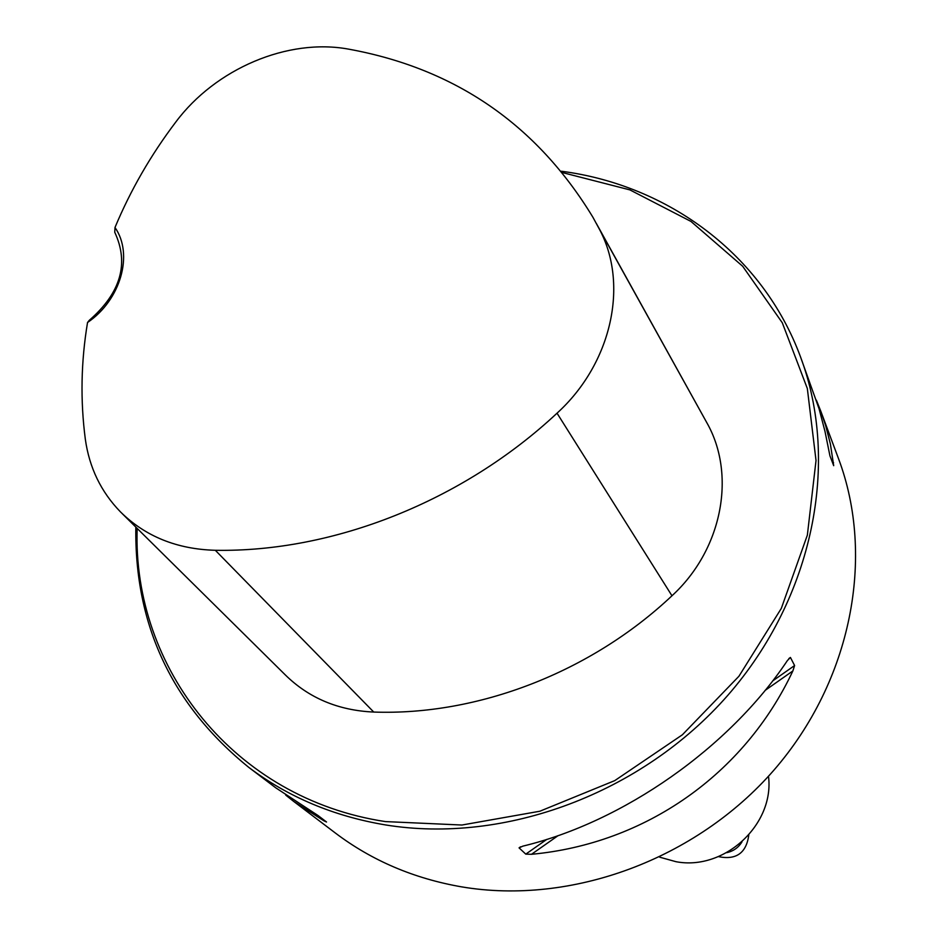 <?xml version="1.0" encoding="UTF-8"?>
<svg xmlns="http://www.w3.org/2000/svg" width="938" height="938" viewBox="0 0 938 938"><rect width="100%" height="100%" fill="white"/><g stroke="black" fill="none" stroke-linecap="round" stroke-linejoin="round"><path stroke-width="1.41" d="M135.834 527.086C134.451 625.071 172.076 705.153 248.722 767.331L275.725 787.803L318.005 815.497L326.53 822.005L323.798 820.738L293.758 801.474L335.476 833.108C371.987 860.685 414.092 878.613 461.777 886.891C571.277 905.334 696.16 859.525 773.956 770.098C851.692 680.554 875.353 556.75 838.56 458.752L820.773 411.125L825.663 425.594L830.388 443.979L833.694 465.682L829.931 455.809L824.971 431.316L819.05 408.734L800.466 356.768C762.77 254.714 668.255 185.149 561.44 171.244M248.722 767.331C288.048 797.03 333.658 816.236 385.553 824.936C504.75 844.317 641.979 793.431 727.818 695.316C813.621 597.084 840.108 462.258 800.466 356.768M293.758 801.474L285.727 795.107M816.365 400.139L820.773 411.125M519.054 847.858L522.841 846.146C623.324 821.958 729.213 747.75 787.428 660.516L790.429 657.456L794.603 665.534L792.868 670.94C744.268 774.401 645.227 843.766 531.506 854.295L525.772 854.131L519.054 847.858L520.555 846.803M89.333 320.268L87.539 322.496C120.814 299.984 133.712 254.221 114.987 227.5L114.753 232.272C129.28 263.484 120.803 292.82 89.333 320.268M114.987 227.5C130.558 190.179 150.807 155.051 175.746 122.104C215.517 68.709 287.802 37.883 348.678 49.151C455.247 68.58 536.642 124.613 592.898 217.229L599.3 229.036C629.046 284.155 611.846 363.381 557.031 413.189C462.903 501.22 333.201 552.4 215.318 550.289C176.942 549.211 145.32 536.419 120.451 511.878C100.987 491.817 89.286 467.581 85.323 439.172C80.269 400.514 81.008 361.622 87.539 322.496M122.233 513.649L285.164 674.774C308.743 698.024 338.266 710.453 373.746 712.059C477.864 715.717 590.741 672.37 671.971 595.771C721.486 550.442 736.166 476.996 708.049 424.902L596.392 223.537M137.159 528.411C132.235 667.739 234.137 798.742 385.342 821.582L461.93 825.03L539.842 811.229L614.742 780.627L682.383 734.782L738.933 676.251L781.307 608.41L807.36 535.129L816.025 460.511L807.337 388.52L782.292 322.766L742.697 266.286L690.966 221.438L629.902 189.898L562.542 172.615M659.695 857.18L675.923 861.682C724.324 871.074 774.682 824.455 768.492 776.218M718.379 856.617C736.213 860.275 746.355 853.064 748.805 834.972M726.633 852.677C733.317 851.258 738.452 847.635 742.028 841.796M599.3 229.036L708.049 424.902M215.318 550.289L373.746 712.059M557.031 413.189L671.971 595.771M323.798 820.738L322.836 819.179M831.525 460.03L833.542 462.622M792.868 670.94L765.068 690.438M558.18 835.582L531.506 854.295M794.603 665.534L772.595 680.976M546.842 839.358L525.772 854.131M790.429 657.456L788.858 658.57"/></g></svg>
